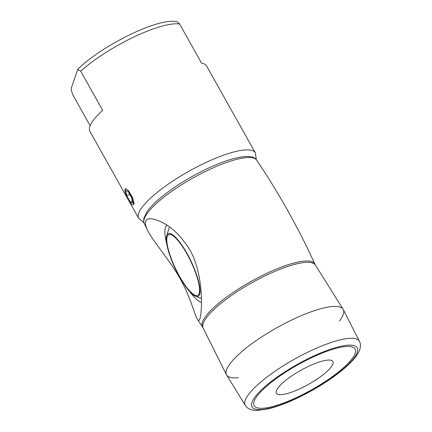 <?xml version="1.0" encoding="UTF-8"?>
<svg xmlns="http://www.w3.org/2000/svg" width="432" height="432" viewBox="0 0 432 432"><rect width="100%" height="100%" fill="white"/><g stroke="black" fill="none" stroke-linecap="round" stroke-linejoin="round"><path stroke-width="0.65" d="M201.479 302.438A42.703 10.714 64.5 0 1 189.216 291.011M189.659 249.61C202.781 271.712 202.781 307.93 200.005 318.524C199.292 320.679 198.445 320.965 197.462 319.372C194.724 315.139 191.273 300.11 182.995 284.072C172.94 263.444 153.376 242.53 146.988 229.252C143.084 219.391 146.729 216.481 157.923 220.52C169.727 224.986 180.306 234.679 189.659 249.61M166.752 243.945A42.703 10.714 64.5 0 1 167.119 225.353M238.448 377.681A66.884 16.492 -29.3 0 1 226.503 374.803A66.884 16.492 -29.3 0 1 292.178 319.777A66.884 16.492 -29.3 0 1 343.154 309.344A66.884 16.492 -29.3 0 1 339.385 321.035M179.501 276.253A33.653 8.446 64.5 0 1 166.801 239.927A33.653 8.446 64.5 0 1 179.28 242.152A33.653 8.446 64.5 0 1 198.493 282.393A33.653 8.446 64.5 0 1 195.523 295.391A33.653 8.446 64.5 0 1 179.501 276.253M186.975 253.384A34.727 8.716 -115.5 0 0 166.693 235.705A34.727 8.716 -115.5 0 0 179.383 276.615A34.727 8.716 -115.5 0 0 195.588 296.239A34.727 8.716 -115.5 0 0 186.975 253.384M134.222 203.791L132.322 197.105L128.407 190.539M133.358 204.158A8.748 2.192 -115.5 0 0 130.162 193.844A8.748 2.192 -115.5 0 0 125.059 189.378A8.748 2.192 -115.5 0 0 125.059 189.389A8.748 2.192 -115.5 0 0 127.229 197.716A8.748 2.192 -115.5 0 0 132.332 204.638A8.748 2.192 -115.5 0 0 133.358 204.158M125.685 190.49L126.743 195.782L130.27 202.057L132.732 203.045L131.674 197.753L128.153 191.479L125.685 190.49M132.338 201.069L130.27 202.057M129.757 194.341L126.743 195.782M359.532 341.431C361.303 345.119 360.52 349.531 357.188 354.667C354.505 358.717 350.487 363.069 345.125 367.724C335.831 375.748 324.47 383.513 311.029 391.019C294.921 399.892 280.568 405.864 267.964 408.931L257.828 410.4C251.77 410.573 247.612 408.937 245.365 405.502L226.589 374.954A66.884 16.492 -29.3 0 1 292.178 319.777A66.884 16.492 -29.3 0 1 343.24 309.496L359.532 341.431A65.464 16.146 -29.3 0 0 309.485 351.373A65.464 16.146 -29.3 0 0 245.36 405.502M301.093 388.206A32.411 7.992 -29.3 0 1 276.302 390.933A32.411 7.992 -29.3 0 1 308.178 366.525A32.411 7.992 -29.3 0 1 330.977 360.256A32.411 7.992 -29.3 0 1 301.093 388.206M254.081 401.501A57.872 14.272 150.7 0 0 254.167 405.691A57.872 14.272 150.7 0 0 304.97 393.406A57.872 14.272 150.7 0 0 355.19 353.236A57.872 14.272 150.7 0 0 355.104 349.045A57.872 14.272 150.7 0 0 304.301 361.33A57.872 14.272 150.7 0 0 254.081 401.501M125.015 191.079L125.366 188.627M132.538 197.613C133.758 201.744 133.952 204.163 133.121 204.876L132.278 204.611M90.126 125.669L72.938 95.045C71.285 90.947 70.87 88.274 71.696 87.026L77.711 69.385L80.725 71.199L102.686 110.333A66.884 16.492 150.7 0 0 89.905 131.387L138.704 218.349A66.884 16.492 -29.3 0 1 204.336 163.247A66.884 16.492 -29.3 0 1 255.355 152.885L206.555 65.923A66.884 16.492 150.7 0 0 201.56 63.137L179.604 24.003L177.536 21.902M226.503 374.803L203.116 327.964A64.368 15.876 -29.3 0 1 266.414 275.2A64.368 15.876 -29.3 0 1 315.36 264.973L314.917 264.179C298.366 227.896 278.948 193.212 256.678 160.132A64.503 15.908 -29.3 0 0 207.641 170.397A64.503 15.908 -29.3 0 0 144.202 223.247C143.78 223.247 143.645 221.648 143.791 218.452L146.777 212.036C149.634 207.857 154.062 203.24 160.061 198.191C173.005 187.477 188.433 177.784 206.35 169.101C222.788 161.32 235.964 157.113 245.878 156.487C251.424 156.308 255.026 157.523 256.678 160.132M203.116 327.964L202.667 327.175A64.373 15.876 -29.3 0 1 265.664 273.861A64.373 15.876 -29.3 0 1 314.917 264.179M311.224 357.188A60.329 14.877 -29.3 0 1 357.334 352.21A60.329 14.877 -29.3 0 1 298.042 397.543A60.329 14.877 -29.3 0 1 251.932 402.527A60.329 14.877 -29.3 0 1 311.224 357.188M80.725 71.199A66.884 16.492 -29.3 0 1 179.604 24.003M158.22 220.639L157.923 220.52M202.667 327.175L197.462 319.372M144.202 223.247L146.988 229.252M343.154 309.344L315.36 264.973M195.588 296.239L201.425 298.528M166.693 235.705L169.457 226.951M177.541 21.897C159.327 16.594 101.12 45.965 77.711 69.379M255.355 152.885L256.322 159.656M138.704 218.349L143.975 222.701"/></g></svg>
